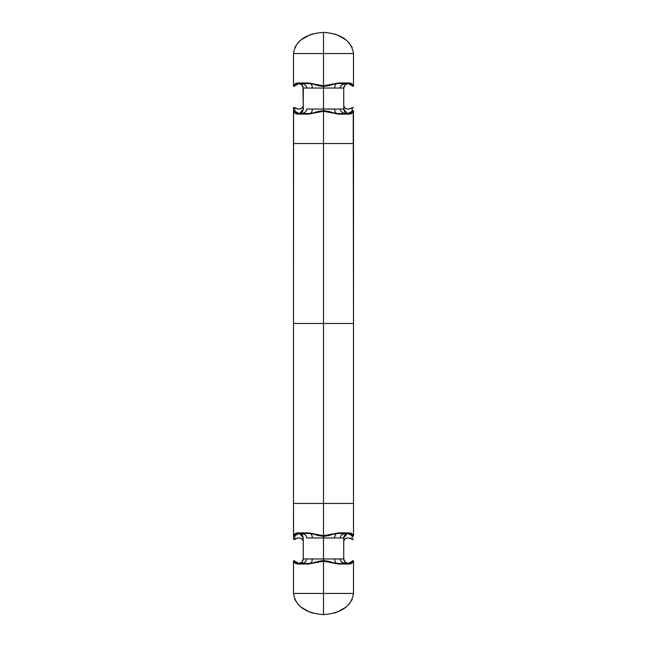 <?xml version="1.0" encoding="UTF-8"?>
<svg xmlns="http://www.w3.org/2000/svg" width="647" height="647" viewBox="0 0 647 647"><rect width="100%" height="100%" fill="white"/><g stroke="black" fill="none" stroke-linecap="round" stroke-linejoin="round"><path stroke-width="0.97" d="M294.474 534.365L293.503 535.716L293.787 536.306M302.246 539.032L299.747 537.932L297.038 538.094L294.854 539.452L293.503 539.444L293.503 535.716L294.854 535.716L295.226 535.166L294.903 535.627M294.797 535.813L298.752 533.452C304.017 533.452 306.646 534.956 306.638 537.956L323.5 537.956L323.5 558.951L303.257 558.951L303.257 537.956L299.82 533.581M293.503 535.74L293.503 535.724C293.512 534.77 294.862 533.815 297.555 532.869L298.065 533.443M293.576 536.096L293.503 503.463L323.5 503.463L323.5 323.5L293.503 323.5L293.503 503.463L323.5 503.463L323.5 535.716L308.441 532.869L297.555 532.869L298.752 533.452L294.854 535.716L298.752 533.452C304.017 533.46 306.646 534.956 306.638 537.956L312.283 537.956C312.266 534.956 311.191 533.452 309.056 533.452L298.752 533.452L301.882 534.721L303.257 537.956L302.707 535.797L301.227 534.196M353.497 535.74L353.497 503.463L323.5 503.463L323.5 535.716L308.441 532.869L297.555 532.869L298.752 533.452L296.124 533.031L294.611 534.179M301.939 562.13L303.257 558.951L312.283 558.951C312.266 561.952 311.191 563.448 309.056 563.448L298.752 563.448C304.017 563.448 306.646 561.952 306.638 558.951C306.646 561.952 304.017 563.448 298.752 563.448L297.798 563.343M298.639 563.448L298.639 563.448A4.497 4.497 0 0 1 295 561.426L295.032 561.475A4.497 4.497 180 0 1 294.854 561.192A4.497 4.497 0 0 0 295 561.426L293.503 561.184C293.512 562.13 294.862 563.084 297.555 564.03L308.441 564.03L323.5 561.184L323.5 593.445L293.503 593.445L293.503 561.175L293.932 560.561M293.503 593.445L293.503 593.461C295.517 606.134 305.513 613.194 323.5 614.65L323.5 593.445L293.503 593.445L293.503 561.192L294.854 561.192L294.094 560.561M308.441 532.869L309.056 533.452C311.191 533.46 312.266 534.956 312.283 537.956L323.5 537.956L323.5 559.057L323.5 537.956L323.5 558.951L312.283 558.951C312.266 561.952 311.191 563.448 309.056 563.448L308.441 564.03L309.056 563.448L308.441 564.03L297.555 564.03L298.752 563.448L294.903 561.272M351.661 563.456L349.445 564.03L338.559 564.03L337.944 563.448L338.559 564.03L323.5 561.192L323.5 593.445L353.497 593.445C351.483 606.134 341.487 613.194 323.5 614.65L323.5 593.445L353.497 593.461L353.497 561.184C353.488 562.13 352.138 563.084 349.445 564.03L338.559 564.03L323.5 561.184L308.441 564.03M312.994 613.17L309.687 612.062L300.839 607.007M298.194 604.533L294.797 599.478M303.257 541.029L303.152 540.366M299.65 563.359L301.267 562.68M308.312 563.448L309.743 563.448M300.434 563.125L298.809 563.448L301.882 562.178L303.257 558.951L302.109 561.952M293.512 535.813L293.503 143.537L323.5 143.537L323.5 111.284L308.441 114.131L309.056 113.549L298.752 113.549C304.017 113.549 306.646 112.044 306.638 109.044L323.5 109.044L323.5 88.049L303.257 88.049L303.257 109.044L299.82 113.419M295.339 563.456L297.555 564.03L298.752 563.448L294.854 561.192L298.663 563.594M294.126 560.569L293.503 561.192L294.126 560.569M293.503 535.724L293.503 539.444L294.854 539.444L294.854 535.716L294.854 539.452C298.768 537.01 301.567 537.544 303.257 541.038M303.257 544.273L303.257 558.401M343.743 541.029L343.848 540.366M300.984 534.05L299.189 533.476L295.016 535.457M309.743 533.452L308.748 533.427M337.257 563.448L337.944 563.448C335.809 563.448 334.734 561.952 334.717 558.951L323.5 558.951L323.5 560.553L323.5 558.951L343.743 558.951L343.743 537.956L323.5 537.956L323.5 536.347L323.5 537.956L340.362 537.956C340.354 534.956 342.983 533.452 348.248 533.452L348.248 533.452C342.983 533.46 340.354 534.956 340.362 537.956L343.743 537.956L344.293 535.797L345.878 534.123L348.207 533.452L345.118 534.721L343.743 537.956A4.497 4.497 0 0 1 344.422 535.579M308.312 533.452L308.732 533.452M298.631 533.46L295.016 535.449M301.882 534.721L303.257 537.956L303.257 559.065L303.257 537.956L302.707 535.797L301.122 534.123L298.793 533.452M298.663 533.46L296.666 533.969L295.21 535.182M338.559 532.869L337.944 533.452L338.559 532.869L349.445 532.869L338.559 532.869L323.5 535.716L338.559 532.869L337.944 533.452L349.202 533.557M353.424 536.096L353.497 535.716C353.488 534.77 352.138 533.815 349.445 532.869L348.248 533.452L350.876 533.031L352.389 534.179M351.984 535.457L352.146 535.708A4.497 4.497 0 0 0 348.369 533.46L350.334 533.969L351.79 535.182M344.754 539.032L347.253 537.932L349.962 538.094L352.146 539.452L353.497 539.444L352.146 539.444L352.097 535.627M334.006 613.17L337.313 612.062L346.161 607.007M348.806 604.533L352.203 599.478M352.526 534.365L353.497 535.716L353.213 536.306M294.474 112.635L293.503 111.284L293.503 143.537L323.5 143.537L323.5 323.5L353.497 323.5L353.497 503.463L323.5 503.463L323.5 323.5L353.497 323.5L353.497 535.716L352.146 535.716L348.248 533.452L349.445 532.869L348.935 533.443M345.061 562.13L343.743 558.951L343.743 537.956L347.18 533.581M348.199 533.452L351.968 535.425A4.497 4.497 0 0 1 352.146 535.716L352.146 539.452C348.232 537.01 345.433 537.544 343.743 541.038M352.203 535.813L347.787 533.476M353.497 593.445L353.497 561.167L352.874 560.569L353.497 561.184L352 561.434L353.068 560.561M352.162 561.167L352.938 560.553M346.832 563.222L344.592 561.572L343.743 558.951L344.891 561.952M348.337 563.594L352.146 561.192L349.922 563.125L347.172 563.319M347.35 563.359L345.733 562.68M353.497 561.192L352.906 560.561M338.688 563.448L338.098 563.44C334.911 563.044 337.144 563.844 328.611 561.289L323.5 560.553L318.389 561.289C309.856 563.844 312.089 563.044 308.902 563.44M352.097 561.272L348.248 563.448L352.146 561.192L348.248 563.448L349.445 564.03L348.248 563.448C342.983 563.448 340.354 561.952 340.362 558.951L334.717 558.951C334.734 561.952 335.809 563.448 337.944 563.448L348.248 563.448C342.983 563.448 340.354 561.952 340.362 558.951L343.743 558.951L345.118 562.178L343.743 558.951L343.743 537.956L345.118 534.721M346.566 563.125L348.191 563.448L345.118 562.178M308.902 533.46C312.089 533.856 309.856 533.063 318.389 535.619L323.5 536.347L328.611 535.619C337.144 533.063 334.911 533.856 338.098 533.46L337.944 533.452C335.809 533.452 334.734 534.956 334.717 537.956C334.734 534.956 335.809 533.46 337.944 533.452L337.257 533.452M338.559 564.03L338.098 563.44M338.688 533.452L338.268 533.452M349.202 563.343L348.199 563.448M302.246 107.968L299.747 109.068L297.038 108.906L294.854 107.548L293.503 107.556L293.503 111.284C293.512 112.23 294.862 113.185 297.555 114.131L298.065 113.557M353.424 110.904L353.497 143.537L323.5 143.537L323.5 111.284L308.441 114.131L297.555 114.131L298.752 113.549C304.017 113.54 306.646 112.044 306.638 109.044L323.5 109.044L323.5 87.943L323.5 109.044L323.5 88.049L306.638 88.049C306.646 85.048 304.017 83.552 298.752 83.552C304.017 83.552 306.646 85.048 306.638 88.049L303.257 88.049L302.109 85.048M308.441 114.131L309.056 113.549L308.441 114.131L297.555 114.131L298.752 113.549L297.798 113.443M294.611 112.821L296.124 113.969L298.752 113.549L294.903 111.373M293.503 111.26L293.787 110.694M293.512 111.187L295.032 111.575A4.497 4.497 180 0 1 294.854 111.284L298.752 113.549L300.079 113.346L301.882 112.279L303.257 109.044L302.707 111.203L301.122 112.877L298.793 113.549M294.797 111.187L294.854 107.548L294.854 111.284L299.213 113.524M293.503 53.539C295.517 40.866 305.513 33.806 323.5 32.35L323.5 53.555L293.503 53.539L293.503 85.808C293.512 84.87 294.862 83.916 297.555 82.97L308.441 82.97L323.5 85.816L323.5 53.555L293.503 53.555L293.503 85.816L294.854 85.808L298.752 83.552L293.932 86.439M295.032 85.525L294.062 86.447M308.312 83.552L308.902 83.56C312.089 83.956 309.856 83.156 318.389 85.711L323.5 86.447L323.5 88.049L323.5 86.447L328.611 85.711C337.144 83.156 334.911 83.956 338.098 83.56L338.559 82.97L337.944 83.552L338.559 82.97L323.5 85.808L323.5 53.555L353.497 53.539C351.483 40.866 341.487 33.806 323.5 32.35L323.5 53.555L353.497 53.555L353.497 85.816C353.488 84.87 352.138 83.916 349.445 82.97L338.559 82.97L323.5 85.816L308.441 82.97L309.056 83.552C311.191 83.552 312.266 85.048 312.283 88.049C312.266 85.048 311.191 83.552 309.056 83.552L298.752 83.552L301.882 84.822L303.257 88.049L303.257 109.044A4.497 4.497 180 0 1 302.578 111.421M295.339 83.544L297.555 82.97L308.441 82.97L308.902 83.56M312.994 33.83L309.687 34.938L300.839 39.993M298.194 42.467L294.797 47.522M303.257 105.971L303.152 106.634M299.828 83.681L297.078 83.875L294.854 85.8L298.663 83.406M299.65 83.641L301.267 84.32M301.939 84.87L303.257 88.049L302.408 85.428L300.168 83.778M293.576 110.904L293.503 323.5L323.5 323.5L323.5 143.537L353.497 143.537L353.497 323.5L353.213 110.694M293.503 85.808L294.094 86.439M293.503 111.276L293.503 107.556L294.854 107.556C298.768 109.99 301.567 109.456 303.257 105.962M297.798 83.657L298.752 83.552L297.555 82.97L298.752 83.552L294.903 85.727M308.441 82.97L309.056 83.552L308.401 83.544M303.257 102.727L303.257 88.599M343.743 105.971L343.848 106.634M300.434 83.875L298.809 83.552M338.599 83.544L337.944 83.552C335.809 83.552 334.734 85.048 334.717 88.049L323.5 88.049L343.743 88.049L343.743 109.044L323.5 109.044L323.5 110.653L323.5 109.044L343.743 109.044L344.293 111.203L345.773 112.804M309.056 113.549C311.191 113.549 312.266 112.044 312.283 109.044C312.266 112.044 311.191 113.54 309.056 113.549L308.401 113.549L309.056 113.549M308.312 113.549L308.732 113.549M294.862 111.292A4.497 4.497 180 0 0 298.631 113.54L296.666 113.031L295.21 111.818M302.958 86.447L303.257 109.044L301.882 112.279M353.497 111.26L353.497 111.284C353.488 112.23 352.138 113.185 349.445 114.131L338.559 114.131L337.944 113.549L338.559 114.131L323.5 111.284L338.559 114.131L349.445 114.131L348.248 113.549L352.097 111.373M338.559 114.131L337.944 113.549L348.248 113.549C342.983 113.549 340.354 112.044 340.362 109.044C340.354 112.044 342.983 113.54 348.248 113.549L345.118 112.279L343.743 109.044L344.293 111.203L345.878 112.877L348.207 113.549M346.016 112.95L347.811 113.524L352.138 111.292L348.248 113.549L350.876 113.969L352.389 112.821M351.79 111.818L350.334 113.031L348.385 113.54L351.968 111.575M344.754 107.968L347.253 109.068L349.962 108.906L352.146 107.548L353.497 107.556L352.146 107.556L352.146 111.284L348.248 113.549L349.445 114.131L348.935 113.557M334.006 33.83L337.313 34.938L346.161 39.993M348.806 42.467L352.203 47.522M352.526 112.635L353.497 111.284L352.146 111.284L352.146 107.548C348.232 109.99 345.433 109.456 343.743 105.962M345.061 84.87L343.743 88.049L344.891 85.048M346.566 83.875L348.191 83.552L345.118 84.822L343.743 88.049L343.743 109.044L347.18 113.419M348.361 83.552L348.361 83.552A4.497 4.497 0 0 1 352 85.574L352.146 85.8A4.497 4.497 0 0 0 352 85.574L352.938 86.447M353.497 53.555L353.497 85.833L353.068 86.439M353.497 85.808L352.146 85.808L352.906 86.439M347.35 83.641L345.733 84.32M348.337 83.406L352.097 85.727M338.688 83.552L338.098 83.56M338.559 82.97L349.445 82.97L348.248 83.552L337.944 83.552C335.809 83.552 334.734 85.048 334.717 88.049L340.362 88.049C340.354 85.048 342.983 83.552 348.248 83.552L348.248 83.552C342.983 83.552 340.354 85.048 340.362 88.049L343.743 88.049L343.743 109.044L345.118 112.279M338.599 113.549L337.944 113.549C335.809 113.549 334.734 112.044 334.717 109.044C334.734 112.044 335.809 113.54 337.944 113.549L338.252 113.573M351.661 83.544L349.445 82.97L348.248 83.552L349.202 83.657M352.146 85.808L348.248 83.552L351.968 85.525A4.497 4.497 0 0 1 352.146 85.808M338.688 113.549L338.268 113.549M345.118 84.822L343.743 88.049L344.042 86.447M297.798 533.557L298.752 533.452M301.882 562.178L303.257 558.951L302.958 560.553M299.383 533.5L300.079 533.654M299.383 563.408L300.079 563.246M344.042 560.553L343.743 558.951M347.617 533.5L346.921 533.654M347.617 563.408L346.921 563.246M338.098 113.54C334.911 113.144 337.144 113.937 328.611 111.381L323.5 110.653L318.389 111.381C309.856 113.937 312.089 113.144 308.902 113.54L308.401 113.549M299.383 113.5L300.079 113.346M299.383 83.592L300.079 83.754M301.882 84.822L303.257 88.049M349.202 113.443L348.248 113.549M347.617 113.5L346.921 113.346M347.617 83.592L346.921 83.754"/></g></svg>

